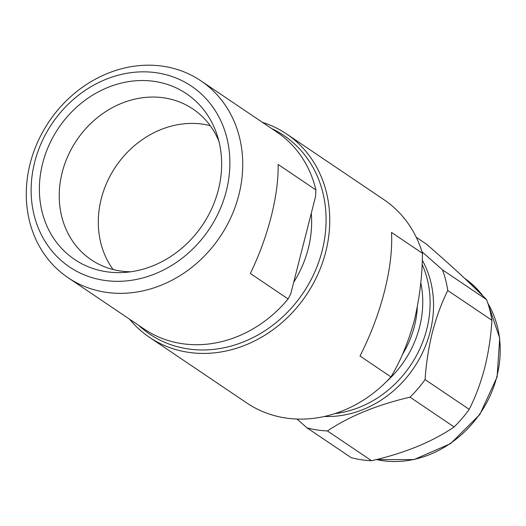 <?xml version="1.0" encoding="UTF-8"?>
<svg xmlns="http://www.w3.org/2000/svg" width="526" height="526" viewBox="0 0 526 526"><rect width="100%" height="100%" fill="white"/><g stroke="black" fill="none" stroke-linecap="round" stroke-linejoin="round"><path stroke-width="0.79" d="M138.779 325.416A119.843 104.049 -56 0 0 244.156 341.624A119.843 104.049 -56 0 0 322.149 250.751A119.843 104.049 -56 0 0 271.633 128.561M262.402 122.334A122.624 106.462 124 0 1 286.591 133.979A122.624 106.462 124 0 1 325.732 251.895A122.624 106.462 124 0 1 149.397 337.258A122.624 106.462 124 0 1 129.547 319.183M386.367 381.705A96.994 84.213 -56 0 0 419.577 327.021A96.994 84.213 -56 0 0 420.767 282.745M422.082 264.328A102.557 89.045 124 0 1 426.75 329.302A102.557 89.045 124 0 1 334.93 413.6M324.417 416.467A102.557 89.045 -56 0 0 430.183 331.617A102.557 89.045 -56 0 0 422.26 260.173M296.973 419.038L307.026 427.862A114.306 99.243 -56 0 0 327.422 430.945C349.58 416.125 377.109 404.869 410.01 397.163A114.306 99.243 -56 0 0 425.08 379.581C426.126 363.591 428.565 347.837 432.392 332.32C436.416 317 441.544 303.061 447.784 290.503A114.306 99.243 -56 0 0 442.465 269.838L421.983 251.744M425.08 379.581L469.199 409.353C475.504 396.979 480.692 383.079 484.762 367.654C488.582 352.157 490.962 336.364 491.902 320.281A114.306 99.243 -56 0 0 486.583 299.616C472.197 284.96 452.235 266.524 426.698 244.32L416.257 237.272M218.895 141.211A90.932 78.953 -56 0 0 192.996 109.04A90.932 78.953 -56 0 0 62.226 172.35A90.932 78.953 -56 0 0 91.254 259.791A90.932 78.953 -56 0 0 130.783 271.778M210.203 125.655A90.932 78.953 -56 0 0 101.281 198.71A90.932 78.953 -56 0 0 113.103 269.536M218.362 189.847A99.986 86.81 -56 0 0 217.172 135.189A99.986 86.81 -56 0 0 128.436 81.648A99.986 86.81 -56 0 0 42.659 163.31A99.986 86.81 -56 0 0 124.544 272.429A99.986 86.81 -56 0 0 218.362 189.847M34.703 162.107A109.04 94.667 -56 0 0 104.063 280.325A109.04 94.667 -56 0 0 226.311 191.05A109.04 94.667 -56 0 0 156.952 72.831A109.04 94.667 -56 0 0 34.703 162.107M30.166 163.514A118.744 103.096 -56 0 0 68.078 277.695A118.744 103.096 -56 0 0 238.837 195.028A118.744 103.096 -56 0 0 200.925 80.846A118.744 103.096 -56 0 0 30.166 163.514M68.078 277.695L144.183 329.059A118.744 103.096 -56 0 0 288.103 298.952L250.363 273.481C259.239 255.077 266.169 236.194 271.14 216.83C276.032 197.493 278.366 180.037 278.149 164.454L315.896 189.932A118.744 103.096 -56 0 0 277.038 132.21L200.925 80.846M293.679 282.33A104.01 90.301 -56 0 0 308.236 248.653A104.01 90.301 -56 0 0 311.293 213.234M417.315 307.013A91.123 79.117 124 0 1 414.416 326.245A91.123 79.117 124 0 1 402.324 354.695M149.397 337.258L246.727 402.942A122.624 106.462 -56 0 0 390.956 376.905L359.994 356.01C370.56 335.286 378.713 313.792 384.447 291.516C390.055 269.286 392.409 249.587 391.502 232.42L422.463 253.308A122.624 106.462 -56 0 0 383.914 199.663L286.591 133.979M422.463 253.308C422.319 275.703 419.623 298.025 414.363 320.275C408.38 342.091 400.582 360.967 390.956 376.905M288.103 298.952L290.707 294.001L315.58 196.422L315.896 189.932M442.465 269.838L486.583 299.616M447.784 290.503L491.902 320.281M410.01 397.163L454.129 426.941A114.306 99.243 -56 0 0 469.199 409.353M327.422 430.945L371.54 460.717C404.527 453.215 432.056 441.958 454.129 426.941M307.026 427.862L351.144 457.64A114.306 99.243 -56 0 0 371.54 460.717M376.379 459.566A102.557 89.045 -56 0 0 496.853 376.616A102.557 89.045 -56 0 0 487.904 303.39M482.953 295.96A102.557 89.045 -56 0 0 464.754 278.432L483.138 296.145M376.274 459.586L414.041 459.579L450.539 443.661L479.824 414.514L497.103 376.932L499.7 338.119L487.819 303.114"/></g></svg>

